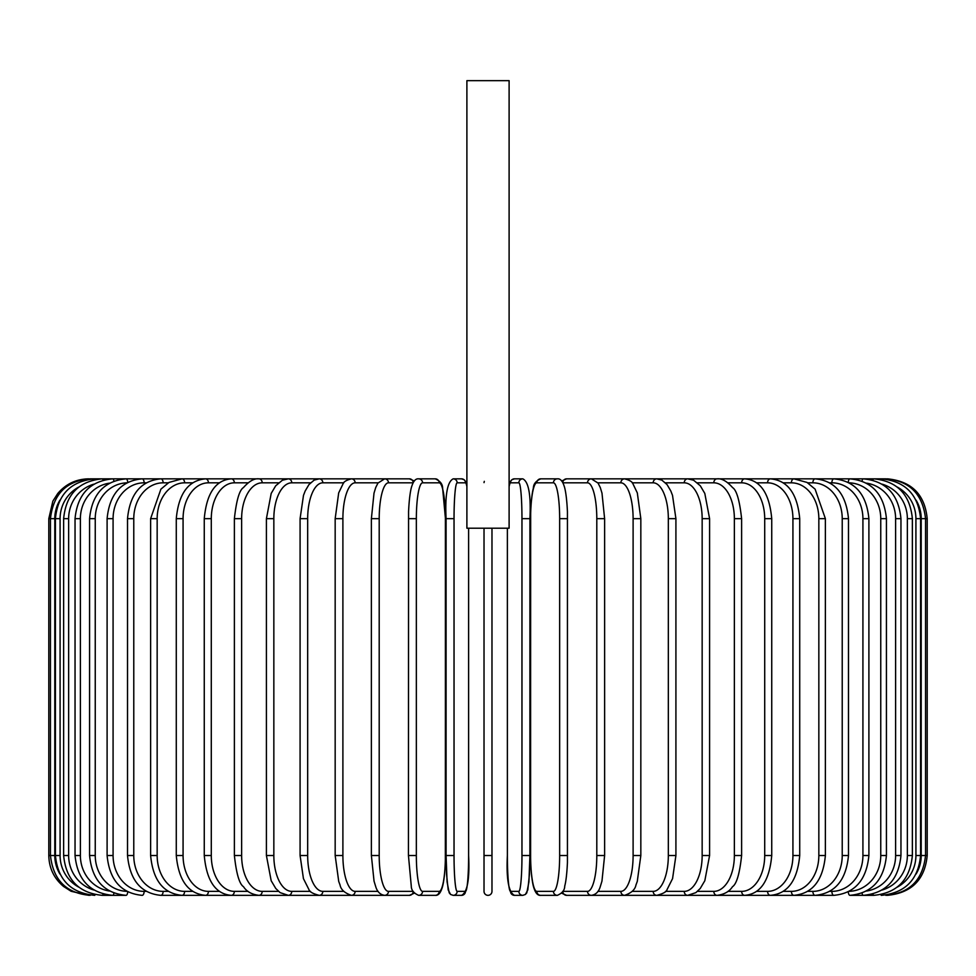 <?xml version="1.0" encoding="UTF-8"?>
<svg xmlns="http://www.w3.org/2000/svg" width="976" height="976" viewBox="0 0 976 976"><rect width="100%" height="100%" fill="white"/><g stroke="black" fill="none" stroke-linecap="round" stroke-linejoin="round"><path stroke-width="1.46" d="M491.977 528.211L491.977 891.369A3.977 3.977 0 0 1 488 895.346A3.977 3.977 0 0 1 484.023 891.369L484.023 528.211M484.023 482.62L484.303 481.351M491.977 891.369A3.977 3.977 0 0 1 488 895.346A3.977 3.977 0 0 1 484.023 891.369L484.023 855.525L484.023 891.369A3.977 3.977 0 0 0 488 895.346A3.977 3.977 0 0 0 491.977 891.369A3.977 3.977 0 0 1 488 895.346A3.977 3.977 0 0 1 484.023 891.369M509.106 80.654L466.894 80.654L466.894 528.211L509.106 528.211L509.106 80.654M59.902 500.176A35.831 35.697 90 0 0 54.79 518.659L54.79 855.525L48.8 855.525C49.056 868.018 53.948 878.315 63.477 886.403L71.102 891.283L88.621 895.321M48.8 855.525L48.8 518.659L54.79 518.659M48.8 518.659L52.863 501.139L57.743 493.527C65.831 483.998 76.128 479.106 88.621 478.838L90.256 479.094M885.744 479.094L887.379 478.838C911.56 481.205 924.833 494.478 927.2 518.659L921.21 518.659A35.831 35.697 -90 0 0 916.098 500.176M927.2 518.659L927.2 855.525L921.21 855.525L921.21 518.659M887.379 895.321L887.379 895.346C911.572 892.979 924.845 879.705 927.2 855.525M916.098 874.008A35.831 35.697 -90 0 0 921.21 855.525M885.744 895.09L885.866 895.346C909.608 893.345 922.832 880.071 925.541 855.525L925.541 518.659C922.747 494.039 909.522 480.765 885.866 478.838L591.907 478.838A3.977 3.745 -90 0 0 591.676 478.85M920.588 855.525L915.915 855.525L915.915 518.659L920.588 518.659L920.588 855.525C918.233 879.742 905.142 893.016 881.316 895.346A3.977 0.695 90 0 1 880.925 894.65M897.237 887.147A35.831 35.295 -90 0 0 915.915 855.525M915.915 518.659A35.831 35.295 -90 0 0 897.237 487.036M880.925 479.533A3.977 0.695 -90 0 1 881.316 478.838C905.142 481.168 918.233 494.442 920.588 518.659M912.365 855.525L907.363 855.525L907.363 518.659L912.365 518.659L912.365 855.525C910.01 879.791 897.139 893.064 873.776 895.346A3.977 1.025 90 0 1 872.995 894.004M882.097 890.027A35.831 34.611 -90 0 0 907.363 855.525M907.363 518.659A35.831 34.611 -90 0 0 882.097 484.157M872.995 480.192A3.977 1.025 -90 0 1 873.776 478.838C897.139 481.131 910.01 494.393 912.365 518.659M900.958 855.525L895.614 855.525L895.614 518.659L900.958 518.659L900.958 855.525C898.591 879.852 886.037 893.125 863.296 895.346L873.776 895.346M866.468 891.039A35.831 33.672 -90 0 0 895.614 855.525M862.064 893.089A3.977 1.366 90 0 0 863.296 895.346L849.962 895.346A3.977 1.684 90 0 1 848.29 891.82M895.614 518.659A35.831 33.672 -90 0 0 866.468 483.144M862.064 481.095A3.977 1.366 -90 0 1 863.296 478.838C886.037 481.058 898.591 494.332 900.958 518.659M886.428 855.525L880.755 855.525L880.755 518.659L886.428 518.659L886.428 855.525C884.061 879.937 871.897 893.211 849.962 895.346M849.181 891.344A35.831 32.476 -90 0 0 880.755 855.525M880.755 518.659A35.831 32.476 -90 0 0 849.181 482.839M848.29 482.364A3.977 1.684 -90 0 1 849.962 478.838C871.897 480.973 884.061 494.246 886.428 518.659M868.896 855.525L862.918 855.525L862.918 518.659L868.896 518.659L868.896 855.525C866.517 880.047 854.854 893.321 833.87 895.346A3.977 1.989 90 0 1 831.881 891.369A35.831 31.037 -90 0 0 862.918 855.525M829.71 891.369L831.881 891.369M862.918 518.659A35.831 31.037 -90 0 0 831.881 482.827L829.71 482.827M831.881 482.827A3.977 1.989 -90 0 1 833.87 478.838C854.854 480.863 866.517 494.137 868.896 518.659M848.486 855.525L842.227 855.525L842.227 518.659L848.486 518.659L848.486 855.525C846.131 880.193 835.017 893.467 815.155 895.346L833.87 895.346M807.689 891.369L812.874 891.369A35.831 29.353 -90 0 0 842.227 855.525M812.874 891.369A3.977 2.281 90 0 0 815.155 895.346L793.939 895.346A3.977 2.562 90 0 1 791.39 891.369A35.831 27.45 -90 0 0 818.84 855.525L818.84 518.659L825.379 518.659L825.379 855.525L818.84 855.525M842.227 518.659A35.831 29.353 -90 0 0 812.874 482.827L807.689 482.827M812.874 482.827A3.977 2.281 -90 0 1 815.155 478.838C835.017 480.729 846.131 494.002 848.486 518.659M783.252 891.369L791.39 891.369M818.84 518.659A35.831 27.45 -90 0 0 791.39 482.827L783.252 482.827M791.39 482.827A3.977 2.562 -90 0 1 793.939 478.838L807.042 482.437L815.119 489.183L825.379 518.659M799.722 855.525L792.927 855.525L792.927 518.659L799.722 518.659L799.722 855.525C797.392 880.572 787.62 893.845 770.406 895.346L793.939 895.346C812.544 893.638 823.024 880.364 825.379 855.525M756.607 891.369L767.587 891.369A35.831 25.339 -90 0 0 792.927 855.525M767.587 891.369A3.977 2.818 90 0 0 770.406 895.346L744.712 895.346A3.977 3.05 90 0 1 741.662 891.369A35.831 23.034 -90 0 0 764.708 855.525L764.708 518.659L771.735 518.659L771.735 855.525L764.708 855.525M792.927 518.659A35.831 25.339 -90 0 0 767.587 482.827L756.607 482.827M767.587 482.827A3.977 2.818 -90 0 1 770.406 478.838C787.62 480.338 797.392 493.612 799.722 518.659M727.937 891.369L741.662 891.369M764.708 518.659A35.831 23.034 -90 0 0 741.662 482.827L727.937 482.827M741.662 482.827A3.977 3.05 -90 0 1 744.712 478.838C760.426 480.082 769.43 493.356 771.735 518.659M741.614 855.525L734.367 855.525L734.367 518.659L741.614 518.659L741.614 855.525C739.649 873.666 736.612 884.049 732.5 886.708C729.328 891.6 724.192 894.48 717.079 895.346L744.712 895.346C760.426 894.101 769.43 880.828 771.735 855.525M697.486 891.369L713.81 891.369A35.831 20.557 -90 0 0 734.367 855.525M713.81 891.369A3.977 3.257 90 0 0 717.079 895.346L687.69 895.346A3.977 3.453 90 0 1 684.237 891.369A35.831 17.922 -90 0 0 702.159 855.525L702.159 518.659L709.589 518.659L709.589 855.525L702.159 855.525M734.367 518.659A35.831 20.557 -90 0 0 713.81 482.827L697.486 482.827M713.81 482.827A3.977 3.257 -90 0 1 717.079 478.838C721.691 478.252 726.876 481.18 732.61 487.622C736.612 490.123 739.613 500.468 741.614 518.659M665.486 891.369L684.237 891.369M702.159 518.659A35.831 17.922 -90 0 0 684.237 482.827L665.486 482.827M684.237 482.827A3.977 3.453 -90 0 1 687.69 478.838L693.607 480.229L700.317 485.804L704.806 493.429L709.589 518.659M675.917 855.525L668.328 855.525L668.328 518.659L675.917 518.659L675.917 855.525L672.562 878.632L667.047 889.6C666.535 891.808 663.119 893.723 656.787 895.346L687.69 895.346L695.851 892.65L700.207 888.514L704.818 880.742L709.589 855.525M632.192 891.369L653.176 891.369A35.831 15.14 -90 0 0 668.328 855.525M653.176 891.369A3.977 3.611 90 0 0 656.787 895.346L624.591 895.346A3.977 3.745 90 0 1 620.858 891.369A35.831 12.261 -90 0 0 633.107 855.525L633.107 518.659L640.829 518.659L640.829 855.525L633.107 855.525M668.328 518.659A35.831 15.14 -90 0 0 653.176 482.827L632.192 482.827M653.176 482.827A3.977 3.611 -90 0 1 656.787 478.838L661.838 480.107L667.047 484.584L670.841 491.038L672.513 495.369L675.917 518.659M597.885 891.369L620.858 891.369M633.107 518.659A35.831 12.261 -90 0 0 620.858 482.827L597.885 482.827M591.676 895.334A3.977 3.745 90 0 0 591.907 895.346L624.591 895.346C631.326 893.064 635.12 889.612 635.962 884.976L637.279 881.413L640.829 855.525M620.858 482.827A3.977 3.745 -90 0 1 624.591 478.838C629.52 480.131 632.289 481.754 632.899 483.718L637.316 492.904L640.829 518.659M604.486 855.525L596.8 855.525L596.8 518.659L604.62 518.659L604.62 855.525L601.96 881.133L600.264 886.684C598.727 891.82 595.763 894.711 591.371 895.346A3.977 3.843 90 0 1 587.515 891.369A35.831 9.272 -90 0 0 596.8 855.525M562.847 891.369L587.515 891.369M596.8 518.659A35.831 9.272 -90 0 0 587.515 482.827L562.847 482.827M562.786 891.478A3.977 3.843 90 0 0 566.629 895.346L591.371 895.346L566.629 895.346L561.651 893.186M562.786 482.705A3.977 3.843 -90 0 1 566.629 478.838L561.651 480.997M587.515 482.827A3.977 3.843 -90 0 1 591.371 478.838L566.629 478.838M567.495 855.525L559.651 855.525L559.651 518.659L567.495 518.659M559.651 518.659A35.831 6.222 -90 0 0 553.429 482.827L536.837 482.827A35.831 6.222 -90 0 0 530.615 518.659L530.615 855.525A35.831 6.222 -90 0 0 536.837 891.369L553.429 891.369A35.831 6.222 -90 0 0 559.651 855.525M553.429 891.369A3.977 3.916 90 0 0 557.357 895.346L540.753 895.346C537.898 895.687 535.641 893.308 533.994 888.209C533.835 887.794 531.627 882.463 530.663 862.503L530.554 855.525L530.663 862.503C531.627 882.463 533.835 887.794 533.994 888.209C535.641 893.308 537.898 895.687 540.753 895.346L557.357 895.346C562.274 893.186 564.726 890.1 564.726 886.086C564.836 885.659 566.617 880.218 567.434 862.552L567.434 511.68C566.483 491.721 564.274 486.39 564.116 485.975C562.469 480.875 560.212 478.496 557.357 478.838L540.753 478.838A3.977 3.916 -90 0 0 536.837 482.827M536.837 891.369A3.977 3.916 90 0 0 540.753 895.346M553.429 482.827A3.977 3.916 -90 0 1 557.357 478.838M507.374 855.525C506.239 879.144 508.606 892.418 514.474 895.346C508.606 892.418 506.239 879.144 507.374 855.525L507.374 528.211L507.386 855.525A35.831 3.123 -90 0 0 510.509 891.369A3.977 3.965 90 0 0 514.474 895.346L522.807 895.346L525.405 894.467L526.808 892.808L528.919 881.95L529.919 855.525L521.965 855.525L521.965 518.659L529.919 518.659L529.895 855.525L529.468 874.13L527.809 889.892L525.405 894.467L522.807 895.346A3.977 3.965 90 0 1 518.842 891.369A35.831 3.123 -90 0 0 521.965 855.525M521.965 518.659A35.831 3.123 -90 0 0 518.842 482.827A3.977 3.965 -90 0 1 522.807 478.838C528.675 481.766 531.054 495.039 529.919 518.659L529.919 855.525M510.509 891.369L518.842 891.369M518.842 482.827L510.509 482.827A35.831 3.123 -90 0 0 509.106 486.67M510.509 482.827A3.977 3.965 -90 0 1 514.474 478.838L511.875 479.716L510.485 481.375L509.106 486.255L510.485 481.375L511.875 479.716L514.474 478.838L522.807 478.838M491.977 855.525L484.023 855.525M454.035 855.525L446.081 855.525L446.081 518.659L454.035 518.659L454.035 855.525A35.831 3.123 90 0 0 457.158 891.369L465.491 891.369A35.831 3.123 90 0 0 468.614 855.525L468.614 528.211L468.614 855.525C469.761 879.144 467.394 892.418 461.526 895.346A3.977 3.965 -90 0 0 465.491 891.369M461.526 895.346L453.193 895.346L450.595 894.467L449.192 892.808L447.081 881.95L446.081 855.525L446.532 874.13L448.191 889.892L450.595 894.467L453.193 895.346A3.977 3.965 -90 0 0 457.158 891.369M466.894 486.67A35.831 3.123 90 0 0 465.491 482.827L457.158 482.827A35.831 3.123 90 0 0 454.035 518.659M457.158 482.827A3.977 3.965 90 0 0 453.193 478.838L461.526 478.838L464.125 479.716L465.515 481.375L466.894 486.255L465.515 481.375L464.125 479.716L461.526 478.838A3.977 3.965 90 0 1 465.491 482.827M439.163 891.369A3.977 3.916 -90 0 1 435.247 895.346L418.643 895.346A3.977 3.916 -90 0 0 422.571 891.369L439.163 891.369A35.831 6.222 90 0 0 445.385 855.525L445.385 518.659A35.831 6.222 90 0 0 439.163 482.827L422.571 482.827A35.831 6.222 90 0 0 416.349 518.659L416.349 855.525L408.505 855.525M416.349 855.525A35.831 6.222 90 0 0 422.571 891.369M408.505 518.659L416.349 518.659M422.571 482.827A3.977 3.916 90 0 0 418.643 478.838C415.788 478.496 413.531 480.875 411.884 485.975C411.726 486.39 409.517 491.721 408.566 511.68L408.444 855.525L411.274 886.086C411.274 890.1 413.726 893.186 418.643 895.346L435.247 895.346C438.102 895.687 440.359 893.308 442.006 888.209C442.165 887.794 444.373 882.463 445.337 862.503L445.446 518.659L442.616 488.11C442.616 484.084 440.164 480.997 435.247 478.838A3.977 3.916 90 0 1 439.163 482.827M413.153 482.827L388.485 482.827A35.831 9.272 90 0 0 379.2 518.659L379.2 855.525L371.38 855.525L374.04 881.133L375.736 886.684C377.273 891.82 380.237 894.711 384.629 895.346A3.977 3.843 -90 0 0 388.485 891.369L413.153 891.369M379.2 855.525A35.831 9.272 90 0 0 388.485 891.369M371.514 518.659L379.2 518.659M414.349 893.186L409.371 895.346L384.629 895.346L409.371 895.346A3.977 3.843 -90 0 0 413.214 891.478M414.349 480.997L409.371 478.838A3.977 3.843 90 0 1 413.214 482.705M409.371 478.838L384.629 478.838A3.977 3.843 90 0 1 388.485 482.827M378.115 482.827L355.142 482.827A35.831 12.261 90 0 0 342.893 518.659L342.893 855.525L335.171 855.525L338.721 881.413L340.038 884.976C340.88 889.612 344.674 893.064 351.409 895.346A3.977 3.745 -90 0 0 355.142 891.369L378.115 891.369M342.893 855.525A35.831 12.261 90 0 0 355.142 891.369M335.171 855.525L335.171 518.659L342.893 518.659M343.808 482.827L322.824 482.827A35.831 15.14 90 0 0 307.672 518.659L307.672 855.525L300.083 855.525L303.438 878.632L308.953 889.6C309.465 891.808 312.881 893.723 319.213 895.346L384.093 895.346A3.977 3.745 -90 0 0 384.324 895.334M90.256 895.09L90.134 895.346C66.392 893.345 53.168 880.071 50.459 855.525L50.459 518.659C53.253 494.039 66.478 480.765 90.134 478.838L351.409 478.838A3.977 3.745 90 0 1 355.142 482.827M310.514 482.827L291.763 482.827A35.831 17.922 90 0 0 273.841 518.659L273.841 855.525L266.411 855.525L271.182 880.742L275.793 888.514L280.149 892.65L288.31 895.346L319.213 895.346A3.977 3.611 -90 0 0 322.824 891.369L343.808 891.369M307.672 855.525A35.831 15.14 90 0 0 322.824 891.369M300.083 855.525L300.083 518.659L307.672 518.659M300.083 518.659L303.487 495.369L305.159 491.038L308.953 484.584L314.162 480.107L319.213 478.838A3.977 3.611 90 0 1 322.824 482.827M278.514 482.827L262.19 482.827A35.831 20.557 90 0 0 241.633 518.659L241.633 855.525L234.386 855.525C236.351 873.666 239.388 884.049 243.5 886.708C246.672 891.6 251.808 894.48 258.921 895.346L288.31 895.346A3.977 3.453 -90 0 0 291.763 891.369L310.514 891.369M273.841 855.525A35.831 17.922 90 0 0 291.763 891.369M266.411 855.525L266.411 518.659L273.841 518.659M266.411 518.659L271.194 493.429L275.683 485.804L282.393 480.229L288.31 478.838A3.977 3.453 90 0 1 291.763 482.827M248.063 482.827L234.338 482.827A35.831 23.034 90 0 0 211.292 518.659L211.292 855.525L204.265 855.525C206.57 880.828 215.574 894.101 231.288 895.346L258.921 895.346A3.977 3.257 -90 0 0 262.19 891.369L278.514 891.369M241.633 855.525A35.831 20.557 90 0 0 262.19 891.369M234.386 855.525L234.386 518.659L241.633 518.659M234.386 518.659C236.387 500.468 239.388 490.123 243.39 487.622C249.124 481.18 254.309 478.252 258.921 478.838A3.977 3.257 90 0 1 262.19 482.827M219.393 482.827L208.413 482.827A35.831 25.339 90 0 0 183.073 518.659L183.073 855.525L176.278 855.525C178.608 880.572 188.38 893.845 205.594 895.346L231.288 895.346A3.977 3.05 -90 0 0 234.338 891.369L248.063 891.369M211.292 855.525A35.831 23.034 90 0 0 234.338 891.369M204.265 855.525L204.265 518.659L211.292 518.659M204.265 518.659C206.57 493.356 215.574 480.082 231.288 478.838A3.977 3.05 90 0 1 234.338 482.827M192.748 482.827L184.61 482.827A35.831 27.45 90 0 0 157.16 518.659L157.16 855.525L150.621 855.525C152.976 880.364 163.456 893.638 182.061 895.346L205.594 895.346A3.977 2.818 -90 0 0 208.413 891.369L219.393 891.369M183.073 855.525A35.831 25.339 90 0 0 208.413 891.369M176.278 855.525L176.278 518.659L183.073 518.659M176.278 518.659C178.608 493.612 188.38 480.338 205.594 478.838A3.977 2.818 90 0 1 208.413 482.827M168.311 482.827L163.126 482.827A35.831 29.353 90 0 0 133.773 518.659L133.773 855.525L127.514 855.525C129.869 880.193 140.983 893.467 160.845 895.346L182.061 895.346A3.977 2.562 -90 0 0 184.61 891.369L192.748 891.369M157.16 855.525A35.831 27.45 90 0 0 184.61 891.369M150.621 855.525L150.621 518.659L157.16 518.659M150.621 518.659L160.881 489.183L168.958 482.437L182.061 478.838A3.977 2.562 90 0 1 184.61 482.827M160.845 895.346A3.977 2.281 -90 0 0 163.126 891.369L168.311 891.369M133.773 855.525A35.831 29.353 90 0 0 163.126 891.369M127.514 855.525L127.514 518.659L133.773 518.659M127.514 518.659C129.869 494.002 140.983 480.729 160.845 478.838A3.977 2.281 90 0 1 163.126 482.827M146.29 482.827L144.119 482.827A35.831 31.037 90 0 0 113.082 518.659L113.082 855.525L107.104 855.525C109.483 880.047 121.146 893.321 142.13 895.346A3.977 1.989 -90 0 0 144.119 891.369L146.29 891.369M113.082 855.525A35.831 31.037 90 0 0 144.119 891.369M107.104 855.525L107.104 518.659L113.082 518.659M107.104 518.659C109.483 494.137 121.146 480.863 142.13 478.838A3.977 1.989 90 0 1 144.119 482.827M126.819 482.839A35.831 32.476 90 0 0 95.245 518.659L95.245 855.525L89.572 855.525C91.939 879.937 104.103 893.211 126.038 895.346A3.977 1.684 -90 0 0 127.71 891.82M95.245 855.525A35.831 32.476 90 0 0 126.819 891.344M89.572 855.525L89.572 518.659L95.245 518.659M89.572 518.659C91.939 494.246 104.103 480.973 126.038 478.838A3.977 1.684 90 0 1 127.71 482.364M109.532 483.144A35.831 33.672 90 0 0 80.386 518.659L80.386 855.525L75.042 855.525C77.409 879.852 89.963 893.125 112.704 895.346A3.977 1.366 -90 0 0 113.936 893.089M80.386 855.525A35.831 33.672 90 0 0 109.532 891.039M75.042 855.525L75.042 518.659L80.386 518.659M75.042 518.659C77.409 494.332 89.963 481.058 112.704 478.838A3.977 1.366 90 0 1 113.936 481.095M93.903 484.157A35.831 34.611 90 0 0 68.637 518.659L68.637 855.525L63.635 855.525C65.99 879.791 78.861 893.064 102.224 895.346A3.977 1.025 -90 0 0 103.005 894.004M68.637 855.525A35.831 34.611 90 0 0 93.903 890.027M63.635 855.525L63.635 518.659L68.637 518.659M63.635 518.659C65.99 494.393 78.861 481.131 102.224 478.838A3.977 1.025 90 0 1 103.005 480.192M78.763 487.036A35.831 35.295 90 0 0 60.085 518.659L60.085 855.525L55.412 855.525C57.767 879.742 70.858 893.016 94.684 895.346A3.977 0.695 -90 0 0 95.075 894.65M60.085 855.525A35.831 35.295 90 0 0 78.763 887.147M55.412 855.525L55.412 518.659L60.085 518.659M55.412 518.659C57.767 494.442 70.858 481.168 94.684 478.838A3.977 0.695 90 0 1 95.075 479.533M54.79 855.525A35.831 35.697 90 0 0 59.902 874.008M591.371 478.838L598.068 483.096L600.277 487.536L601.985 493.124L604.62 518.659M540.753 478.838C535.836 480.997 533.384 484.084 533.384 488.11C533.274 488.537 531.493 493.966 530.676 511.631L530.554 855.525M446.081 855.525L446.081 518.659C444.946 495.039 447.325 481.766 453.193 478.838M418.643 478.838L435.247 478.838M371.38 855.525L371.38 518.659L374.015 493.124L375.723 487.536L377.932 483.096L384.629 478.838M335.171 518.659L338.684 492.904L343.101 483.718C343.711 481.754 346.48 480.131 351.409 478.838L384.093 478.838M102.224 895.346L126.038 895.346"/></g></svg>
